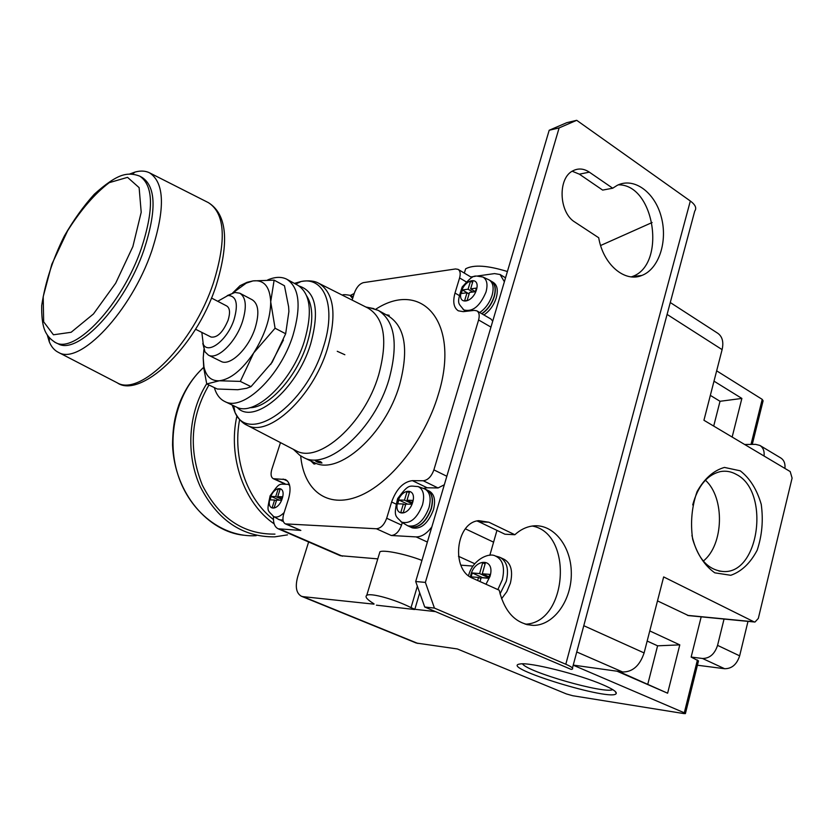 <?xml version="1.0" encoding="UTF-8"?>
<svg xmlns="http://www.w3.org/2000/svg" width="834" height="834" viewBox="0 0 834 834"><rect width="100%" height="100%" fill="white"/><g stroke="black" fill="none" stroke-linecap="round" stroke-linejoin="round"><path stroke-width="1.25" d="M232.957 292.849L246.228 283.143L253.025 280.902L247.083 282.309L240.067 285.666L232.717 292.922M369.754 307.788L378.292 310.384C394.951 321.132 398.516 344.171 388.988 379.48C374.487 429.427 327.699 470.876 303.826 457.647L299.813 455.312L295.486 451.298M320.715 461.734L315.262 460.597C316.44 461.994 318.671 462.797 321.966 462.995L320.715 461.734M294.371 283.383L301.168 281.475C308.716 280.266 314.574 280.87 318.744 283.268L368.086 308.132C384.484 318.213 387.998 340.553 378.615 375.144C364.395 423.818 318.765 464.121 295.997 450.694L294.902 450.12M784.93 468.437C785.409 463.516 783.991 460.003 780.666 457.897L760.097 445.564M697.412 665.23L724.631 668.722C731.814 668.753 736.818 664.458 739.643 655.837L747.994 621.372M764.059 456.021C764.559 451.058 763.162 447.524 759.857 445.429L755.562 444.355L744.668 444.491M685.433 713.466L698.485 660.903L691.146 657.067L702.489 658.474C709.661 658.453 714.686 654.085 717.563 645.37L724.048 619.047M710.339 395.379L720.023 401.29L741.874 398.433L713.998 381.159M741.874 398.433L732.148 437.047M716.646 370.828L762.213 399.371L751.017 444.418M754.53 622.008L688.488 615.596L657.494 600.887M697.433 659.965L684.297 712.799L573.219 665.188M691.146 657.067L701.186 616.826M618.672 671.433L667.617 693.21L679.793 644.87L649.769 630.921M667.617 693.21L617.077 671.214M573.239 665.105L622.644 671.985C632.62 672.048 639.782 665.699 644.109 652.928L663.655 576.919L753.946 621.81L754.968 622.049L758.314 618.432L792.091 478.101L790.194 471.564L703.938 420.273L722.108 349.623C723.818 341.94 722.338 336.467 717.688 333.214L670.275 302.523M684.297 712.799L685.392 713.623L683.724 713.56L572.697 695.723L566.359 693.919L457.366 648.956L416.249 643.024L301.408 596.258C296.237 593.287 295.007 586.75 297.728 576.648L308.632 541.975M280.485 442.614L271.853 469.25C270.466 474.119 270.935 477.267 273.271 478.685L285.478 479.54C290.274 482.438 291.274 488.901 288.491 498.951L283.727 513.859C282.288 519.029 282.841 522.376 285.384 523.888L376.415 528.766C380.825 528.329 384.245 524.826 386.684 518.248L391.615 501.995C396.39 488.953 403.312 481.833 412.371 480.634L423.255 480.77C427.905 480.165 431.449 476.527 433.888 469.876L478.591 319.964C479.779 315.45 479.206 312.406 476.85 310.842L474.265 310.384L463.256 311.655L458.283 310.801C453.717 307.736 452.622 301.814 454.999 293.047L459.586 277.941C460.743 273.688 460.243 270.831 458.095 269.361L455.531 268.955L363.499 282.622C359.621 283.737 356.608 287.125 354.45 292.786L352.115 300.084M504.382 281.725L500.077 274.511L494.562 273.594L477.496 275.991M376.415 528.766L391.282 535.501L416.135 536.908C421.597 536.94 426.852 533.583 431.876 526.827M273.51 516.486C273.093 522.939 274.647 527.036 278.191 528.798L340.303 555.694L377.781 558.874M379.418 553.484L379.918 551.816C383.306 549.543 405.47 554.016 421.941 560.396M460.858 565.16L472.972 566.077M278.191 528.798L300.845 530.414L285.384 523.888M283.351 483.272L283.153 483.897M354.221 293.485L350.29 295.465M475.307 276.304L470.783 276.94M602.899 684.777C579.15 674.404 529.663 662.04 520.197 663.968C496.741 666.679 614.397 702.655 616.274 693.335C616.566 691.594 612.104 688.748 602.899 684.777M374.049 603.889L373.371 603.43C366.981 599.458 364.771 596.758 366.741 595.351C370.369 592.588 394.899 599.333 411.026 607.642L414.842 609.289L435.546 611.624M417.949 643.462L303.023 596.654L373.966 604.16M376.415 605.182L414.54 609.498L412.048 608.445M752.268 444.397L763.1 400.81L762.213 399.371M414.842 609.289L419.7 592.818M303.023 596.654L301.408 596.258M206.749 383.942L217.257 389.009L237.742 389.728L246.676 388.269L251.003 386.642L272.165 362.269L285.666 333.756L288.898 311.52L288.616 306.776L284.467 285.76L274.125 280.141L270.706 301.825L275.074 328.231L253.692 352.918L240.317 381.399L219.342 380.773L206.749 383.942L203.757 368.075L203.215 357.974L203.892 349.602M285.666 333.756L275.074 328.231M652.115 222.522L600.605 245.509M424.725 607.016L434.441 608.09L565.806 664.25C571.676 666.814 573.792 668.472 572.134 669.212L571.154 669.4L424.725 607.016L415.697 581.517L549.189 130.26L566.745 122.692L576.711 120.315L690.333 201.004C695.41 204.789 696.88 208.156 694.743 211.096L572.458 668.024M740.227 470.814L724.444 467.426C713.497 470.543 704.376 478.612 697.078 491.622C691.782 506.728 690.302 522.574 692.647 539.171C697.328 554.527 704.72 565.744 714.801 572.833L730.782 575.293C741.551 571.509 750.339 563.159 757.157 550.221C762.067 535.543 763.423 520.249 761.234 504.341C756.907 489.464 749.902 478.289 740.227 470.814M691.918 535.407C697.172 558.123 707.722 570.164 723.558 571.54C759.586 573.771 770.157 491.247 736.453 474.473C731.251 471.512 725.841 470.564 720.242 471.617C707.055 474.953 697.881 486.055 692.72 504.924M703.302 561.063C723.86 544.79 725.027 497.783 705.408 480.207M522.522 663.833C526.994 671.891 604.483 694.117 612.75 689.635M496.949 530.393L489.829 555.34M549.189 130.26L559.124 127.915L576.711 120.315M434.441 608.09L425.382 582.403L559.124 127.915M415.697 581.517L425.382 582.403M488.87 522.22L514.849 534.73C520.26 529.798 526.118 526.89 532.446 526.004C552.879 523.116 571.165 545.655 571.311 572.812C571.822 599.948 554.099 625.229 533.614 625.396C516.256 624.343 504.778 612.615 499.191 590.191L472.774 578.296C450.673 570.008 455.687 522.501 478.726 520.656L488.87 522.22L479.029 521.803L504.945 534.219L514.849 534.73M477.048 520.989L479.029 521.803M589.346 172.158L612.698 188.213L617.243 185.336C634.028 176.891 654.815 192.227 661.237 216.788C667.951 241.214 658.954 268.996 641.888 275.439C624.749 282.809 603.17 264.524 598.708 237.753L574.991 222.167C558.801 212.733 557.498 177.84 573.073 170.73C578.421 168.051 583.852 168.52 589.346 172.158L579.359 174.17L602.659 190.1L612.698 188.213M572.207 171.231L579.359 174.17M532.248 526.035C573.729 533.28 567.527 623.29 525.201 624.186M618.338 184.825C655.076 184.189 666.752 265.66 631.807 276.7L631.38 276.867M480.05 581.579L481.176 577.66L488.661 578.296L489.767 574.386L482.281 573.782L485.367 562.992L482.698 562.794L479.613 573.563L472.242 572.968L471.127 576.826L478.507 577.441L477.632 580.485M498.284 556.799L500.087 557.414C506.989 561.397 509.053 569.361 506.28 581.298L500.035 593.902M500.327 557.529L504.153 559.312C511.054 563.294 513.139 571.248 510.387 583.164L506.853 591.65L501.547 598.77M485.107 563.909L482.698 562.794M488.818 577.743L479.613 573.563M488.703 578.129L482.49 577.608L472.242 572.968M480.926 578.535L478.507 577.441M489.068 576.867L482.281 573.782M206.696 383.744C188.255 412.653 185.565 454.374 200.254 486.639C217.622 520.395 242.433 537.138 274.688 536.856L287.49 534.875M208.938 384.995C190.559 416.698 188.359 450.11 202.37 485.232C219.279 518.185 243.476 534.479 274.959 534.114M464.778 271.613L465.633 268.819C473.639 264.493 487.567 265.4 507.395 271.53M211.44 298.009L226.775 305.995C229.923 308.059 230.351 312.813 228.078 320.256C222.98 332.276 217.309 337.874 211.075 337.051L210.95 336.988M283.424 340.011L270.696 364.437M129.593 174.045L135.077 172.044C140.571 170.543 145.366 170.793 149.453 172.784C164.632 182.625 165.361 208.781 151.663 251.222C131.126 311.541 79.751 365.542 58.599 352.469C54.491 350.499 51.385 346.934 49.269 341.742L47.298 335.112M140.466 176.537L142.312 177.559C156.073 186.858 156.615 211.023 143.917 250.054C124.964 305.484 77.875 355.44 58.224 343.848L57.744 343.618M287.344 279.536L297.78 285.238C310.529 293.547 312.719 312.25 304.316 341.346C291.733 382.264 254.422 417.25 236.22 406.971L235.761 406.752M267.62 279.974C274.991 276.784 281.36 276.534 286.74 279.202C299.385 287.459 301.46 306.193 292.953 335.404C280.224 376.488 242.923 411.756 224.878 401.55C219.832 399.142 216.319 394.492 214.348 387.601M679.793 644.87L657.588 645.818L647.809 684.13M647.163 641.044L657.588 645.818M470.637 288.866L473.055 280.829L470.501 281.183L468.082 289.2L462.38 289.951L461.306 293.505L467.009 292.776L464.58 300.824L467.134 300.501L469.563 292.442L475.338 291.692L476.412 288.105L470.637 288.866L475.349 291.65M469.094 293.995L467.009 292.776M469.115 293.912L462.38 289.951M472.857 292.015L468.082 289.2M472.576 282.413L470.501 281.183M407.002 500.233L409.598 491.633L407.075 491.58L404.49 500.171L398.871 500.014L397.724 503.819L403.343 503.986L400.747 512.608L403.249 512.702L405.856 504.07L411.548 504.247L412.694 500.4L407.002 500.233L412.027 502.61M405.564 505.039L403.343 503.986M407.597 504.122L398.871 500.014M411.735 503.59L404.49 500.171M409.296 492.644L407.075 491.58M277.743 496.637L280.224 488.922L278.191 488.88L275.71 496.584L271.175 496.459L270.07 499.879L274.605 500.014L272.113 507.75L274.136 507.833L276.638 500.077L281.225 500.223L282.33 496.772L277.743 496.637L281.788 498.451M276.398 500.817L274.605 500.014M279.484 500.171L271.175 496.459M281.548 499.191L275.71 496.584M279.974 489.683L278.191 488.88M427.435 490.225L429.343 491.153C434.431 494.187 435.786 500.431 433.419 509.866C428.04 523.533 421.003 529.527 412.298 527.87L412.132 527.786M427.237 490.131L427.248 490.142C432.325 493.175 433.68 499.42 431.303 508.865C425.913 522.532 418.877 528.548 410.182 526.89L409.994 526.807M425.121 489.11L427.039 490.038C432.116 493.071 433.471 499.316 431.084 508.761C425.694 522.438 418.658 528.443 409.974 526.796L409.807 526.713M424.172 488.724L424.933 489.016C430.01 492.06 431.355 498.305 428.968 507.76C423.568 521.448 416.531 527.463 407.847 525.816L406.784 525.232M491.633 281.423L493.353 282.465C497.283 285.124 498.252 290.232 496.272 297.801C493.822 305.275 489.704 310.999 483.908 314.95M491.414 281.287C495.313 283.967 496.272 289.075 494.291 296.612C491.831 304.108 487.713 309.831 481.916 313.793M489.464 280.12L491.184 281.162C495.115 283.821 496.084 288.939 494.093 296.497C491.633 303.983 487.515 309.716 481.718 313.678M482.876 277.013C486.952 279.411 487.994 284.415 486.003 292.025C479.946 306.307 472.544 312.27 463.798 309.925C458.335 302.659 456.229 304.785 462.182 286.969C474.588 273.271 473.587 275.866 482.876 277.013L489.214 279.974C493.134 282.632 494.093 287.751 492.102 295.319C489.641 302.815 485.513 308.549 479.727 312.521M283.247 521.156L281.465 520.687M283.226 521.073L278.66 519.405M283.007 520.03L279.38 519.78M720.023 401.29L713.696 426.08M391.282 535.501C395.712 535.094 399.132 531.612 401.54 525.086L402.301 522.543M412.371 480.634L427.123 487.775L423.286 488.401M427.123 487.775L438.058 487.963L444.313 484.762M492.727 321.111L490.913 319.026L476.985 310.926M251.003 386.642L240.317 381.399M274.125 280.141L253.025 280.902C264.003 279.619 269.893 286.594 270.706 301.825C270.529 318.056 264.858 335.08 253.692 352.918C242.027 370.015 230.58 379.303 219.342 380.773C211.179 381.107 206.04 376.436 203.944 366.762L203.215 357.974L203.923 349.686M217.737 301.282L227.984 295.497C236.439 295.862 238.472 303.847 234.083 319.464C227.703 339.626 208.469 354.867 203.287 344.348L201.838 332.401M227.234 295.611L234.886 292.453L239.806 293.203C246.072 297.3 246.968 306.776 242.475 321.601C235.886 342.221 217.361 360.267 208.469 355.169L204.893 351.771L202.808 343.42M240.088 293.349L252.243 299.781C258.571 303.92 259.53 313.365 255.1 328.137C248.605 348.664 230.059 366.543 221.073 361.414L220.833 361.299M379.105 310.842L388.488 316.055C405.261 326.855 408.941 349.853 399.538 385.027C385.193 434.764 338.416 475.901 314.376 462.609L313.793 462.338M318.744 283.268C334.153 292.838 337.019 314.752 327.345 349.019C312.74 397.245 268.392 437.913 246.979 425.194L245.092 424.152M295.684 284.092L301.168 281.475C324.937 276.388 336.655 307.277 323.248 347.507C305.776 405.762 248.678 445.231 234.98 412.382L232.186 405.043M299.187 286.062C315.94 291.577 319.724 310.999 310.55 344.317C296.685 389.947 253.421 425.747 237.169 407.378M306.797 296.06C313.376 306.693 313.428 322.643 306.954 343.9C296.612 377.145 268.371 408.118 249.71 407.711M717.563 645.37L739.643 655.837M702.489 658.474L724.631 668.722M753.946 621.81L687.466 615.356M375.738 309.226C422.212 278.952 460.941 322.81 438.163 394.993C424.6 440.477 389.843 484.074 358.526 496.324C327.126 508.803 303.764 490.34 300.688 455.917M478.591 319.964L490.955 327.105M433.888 469.876L446.836 476.266M465.435 528.86L493.582 542.163M416.135 536.908L427.373 542.048M458.471 556.278L474.754 563.732M286.458 524.138L300.845 530.414M280.234 529.256L342.399 556.195M622.644 671.985L576.753 651.969M667.096 314.418L722.108 349.623M644.109 652.928L583.79 625.698M565.806 664.25L690.333 201.004M470.407 577.024C473.274 558.092 495.813 557.029 490.006 576.409L485.993 584.248M468.552 575.71C472.294 560.052 488.797 552.233 495.313 555.965C502.798 559.374 505.133 567.266 502.339 579.651L497.877 589.596M204.017 367.127C177.037 391.01 165.695 436.463 177.85 474.504C189.891 512.618 223.21 537.701 256.174 535.689M236.929 415.905C227.661 456.803 244.112 503.444 274.157 523.856M344.849 354.731L337.249 351.291M239.639 419.523C232.29 457.22 246.76 499.201 273.437 519.53M149.453 172.784L208.396 202.641C224.982 213.212 226.681 239.921 213.462 282.768C193.551 343.608 140.373 396.932 117.271 382.837L116.082 382.222M58.224 343.848L55.607 342.618C50.05 339.271 46.256 334.695 44.223 328.867C42.357 323.248 41.512 315.481 41.7 305.546C45.276 282.215 52.834 259.03 64.364 235.991C73.6 219.978 83.588 206.05 94.315 194.218C105.595 184.033 114.8 177.767 121.931 175.421C127.748 173.514 133.69 173.753 139.778 176.151C153.508 185.429 154.009 209.605 141.28 248.668C122.275 304.139 75.196 354.189 55.607 342.618L54.512 342.065M132.877 246.562L115.686 283.185L93.46 313.959L71.14 332.276L53.439 334.788L43.649 321.809L43.212 296.623L51.791 264.315L67.637 230.747C81.013 209.584 94.878 193.561 109.244 182.656L127.539 177.35L139.122 187.64L141.207 212.253L132.877 246.562M411.026 607.642L417.354 586.219M417.834 486.472L418.209 486.597C423.432 489.308 424.86 495.406 422.494 504.883C417.042 518.487 410.109 524.252 401.686 522.167L400.914 521.688M412.684 502.339C408.347 516.903 393.273 516.246 397.745 501.901C401.957 487.588 417.073 487.817 412.684 502.339M465.768 311.363L463.068 309.372M476.443 289.825C472.409 303.42 457.095 305.234 461.285 291.806C465.205 278.452 480.54 276.262 476.443 289.825M342.44 295.205C342.722 294.465 345.213 294.496 349.905 295.299L352.636 298.457M284.144 512.556C280.193 516.548 276.679 517.872 273.594 516.527L273.114 516.246M287.73 484.21L289.596 485.252M282.236 498.503C278.066 511.576 265.91 511.044 270.174 498.148C274.23 485.294 286.437 485.482 282.236 498.503M274.428 478.935L285.061 483.772M283.08 479.039L287.553 481.082M386.684 518.248L401.54 525.086M391.615 501.995L395.785 503.955M423.255 480.77L438.058 487.963M454.999 293.047L459.013 295.392M459.586 277.941L466.102 281.798M246.228 283.143L247.072 282.309M310.905 460.973L313.97 464.006L315.127 463.954L314.564 462.724L303.826 457.647M293.339 449.307L299.813 455.312M365.834 307.006L373.986 308.643M233.76 405.804L234.98 412.382C238.534 419.054 242.538 423.318 246.979 425.194L295.997 450.694M505.54 277.816L500.369 274.678M718.95 571.05L723.558 571.54M615.096 691.313L616.274 693.335M533.614 625.396L526.702 624.603M641.888 275.439L631.807 276.7M495.313 555.965L499.045 557.008M203.996 367.023C193.029 377.083 184.668 389.645 178.903 404.719C175.004 416.427 172.805 425.986 172.555 444.991C174.452 494.103 208.938 531.665 243.507 535.199M211.075 337.051L195.51 329.211M58.599 352.469L117.271 382.837C139.685 398.746 195.302 349.519 216.079 285.812C229.569 241.933 227.004 214.213 208.396 202.641M49.373 337.874L49.269 341.742M132.45 174.077L135.077 172.044M386.132 314.741L389.176 315.273L388.78 316.211M236.22 406.971L224.878 401.55M379.918 551.816L366.741 595.351M465.633 268.819L464.329 273.093M412.298 527.87L410.182 526.89M409.974 526.796L407.847 525.816M424.464 488.828L418.209 486.597C409.129 486.128 409.067 483.366 397.651 498.617C393.252 517.09 395.431 515.579 401.686 522.167L407.388 525.597M349.905 295.299L353.189 296.706M283.362 521.521L281.611 520.75M289.481 484.794L287.991 484.293C278.483 484.46 280.391 481.698 270.133 495.761C266.557 512.702 267.38 509.47 273.594 516.527L279.067 519.634M284.457 483.772L273.271 478.685M471.815 277.555L458.22 269.445M203.287 344.348L204.893 351.771M227.984 295.497L234.886 292.453M221.073 361.414L208.469 355.169M203.944 366.762L203.757 368.075"/></g></svg>
